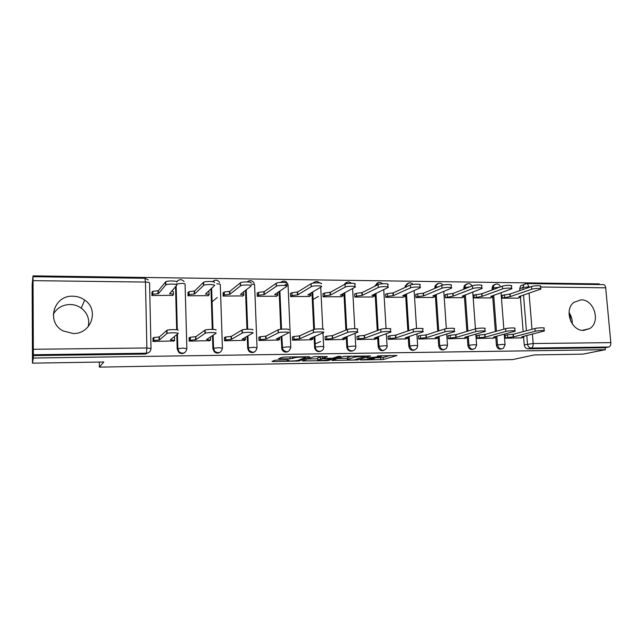 <?xml version="1.0" encoding="UTF-8"?>
<svg xmlns="http://www.w3.org/2000/svg" width="643" height="643" viewBox="0 0 643 643"><rect width="100%" height="100%" fill="white"/><g stroke="black" fill="none" stroke-linecap="round" stroke-linejoin="round"><path stroke-width="0.96" d="M360.546 359.967L383.268 359.509L397.012 355.507L377.361 355.925C380.72 355.909 381.974 356.101 381.13 356.511L367.113 357.934L370.489 358.022C373.8 358.006 375.046 358.191 374.242 358.585L360.546 359.967M583.715 330.406L589.711 328.589C601.012 321.998 594.06 299.22 580.975 299.847L573.869 302.363C563.67 309.773 571.185 331.209 583.715 330.406M572.23 323.847C572.463 319.748 571.402 315.994 569.039 312.594M73.23 333.516C91.362 334.151 99.528 309.701 84.675 300.048C81.163 297.564 77.216 296.286 72.844 296.214C53.666 295.105 45.814 322.328 63.094 330.928L73.23 333.516M88.195 326.724C89.795 319.233 87.488 313.028 81.267 308.118C77.916 305.763 74.162 304.557 69.999 304.501C62.467 304.742 56.881 308.013 53.248 314.306M277.254 360.056L274.738 360.297L271.981 361.43L273.42 361.615L298.939 360.972L309.878 356.897L308.511 356.696L284.608 357.066L281.98 357.331L278.507 358.754L290.081 358.786L294.526 357.805C296.536 357.018 307.547 356.865 305.168 357.661L297.998 360.353C296.118 361.093 285.412 361.27 287.566 360.514L288.691 360.08L287.284 359.887L277.254 360.056M298.939 360.972L298.915 360.008L298.939 360.972M605.336 349.688L582.912 354.14L534.237 354.936L512.6 359.598L99.4 367.121L103.78 361.993L32.463 363.158L33.364 358.038L605.336 349.688L605.159 347.75L608.808 347.019L531.359 348.056C529.189 347.839 527.903 346.513 527.493 344.069L526.802 335.517M331.997 360.393L357.749 359.951L370.657 355.933L344.029 356.359L331.997 360.393M326.162 360.699L302.339 360.908L313.374 356.841L316.01 356.576L327.367 356.624L322.601 358.304L323.895 358.497L332.97 358.135L338.081 356.383L340.83 356.343L328.694 360.45L326.162 360.699L326.138 360.168M32.463 363.158L32.15 284.753L33.026 275.879L599.244 283.909L599.3 284.576M33.364 358.038L33.026 275.879M605.159 347.75L528.072 348.811C525.918 348.602 524.64 347.276 524.23 344.849L523.619 337.278M523.169 331.627L520.42 297.339M519.874 290.596L519.721 288.675L522.928 287.542L523.804 284.672L525.677 283.659M603.375 284.632L603.536 284.632C604.709 284.849 605.433 285.91 605.69 287.815L610.826 342.623C610.898 345.026 610.231 346.489 608.808 347.019M502.722 295.217L502.062 295.209L502.296 298.191L518.194 298.087M506.041 335.196L505.157 335.196L505.39 338.218L521.369 337.848M477.765 335.413L476.921 335.421L477.146 338.475L493.502 338.105M474.598 294.968L473.971 294.96L474.188 297.974L490.464 297.87M448.822 335.646L448.01 335.654L448.219 338.74L464.977 338.363M445.816 294.711L445.205 294.703L445.414 297.757L462.084 297.653M419.164 335.879L418.4 335.887L418.593 339.014L435.761 338.62M416.326 294.446L415.748 294.446L415.949 297.532L433.02 297.42M388.782 336.12L388.059 336.128L388.243 339.295L405.829 338.893M386.121 294.181L385.575 294.181L385.76 297.307L403.249 297.187M357.645 336.369L356.961 336.369L357.13 339.576L375.158 339.166M355.169 293.907L354.655 293.899L354.823 297.066L372.747 296.945M325.72 336.619L325.077 336.627L325.237 339.874L343.724 339.448M323.445 293.626L322.955 293.626L323.116 296.825L341.489 296.704M292.983 336.876L292.388 336.884L292.533 340.171L311.493 339.737M290.909 293.337L290.459 293.337L290.604 296.576L309.444 296.447M259.394 337.141L258.848 337.149L258.976 340.477L278.435 340.026M257.546 293.039L257.128 293.039L257.256 296.327L276.586 296.19M224.921 337.414L224.431 337.414L224.552 340.798L244.509 340.332M223.306 292.742L223.041 296.061L242.877 295.917M217.221 297.5L211.917 301.929M189.54 337.696L189.106 337.696L189.203 341.12L209.698 340.637M188.166 292.428L187.925 295.796L208.284 295.635M153.203 337.985L152.905 341.449L173.956 340.943M152.094 292.107L151.869 295.523L172.774 295.338M184.654 352.645C182.716 353.915 180.787 353.867 178.875 352.485L177.187 349.036L176.809 334.593M176.68 329.73L175.539 286.649M219.898 352.372C217.832 353.505 215.919 353.256 214.151 351.625L212.889 348.602L212.479 335.614M212.278 329.393L210.976 288.771M254.298 352.034C252.048 353.087 250.103 352.613 248.471 350.62L247.668 348.184L247.217 336.193M246.96 329.256L245.505 290.266M287.887 351.665C285.339 352.661 283.354 351.914 281.931 349.43L281.071 336.522M280.758 329.264L279.15 291.408M320.664 351.271C317.738 352.203 315.737 351.134 314.66 348.064L314.065 336.699M313.72 329.473L311.951 292.316M352.653 350.877C349.487 351.721 347.525 350.419 346.77 346.995L346.231 336.779M345.886 330.1L343.933 293.079M383.871 350.483C380.809 351.255 378.912 349.969 378.172 346.609L377.61 336.795M377.256 330.598L375.134 293.722M414.349 350.081C411.383 350.813 409.535 349.535 408.811 346.247L408.225 336.755M407.863 330.96L405.572 294.293M405.146 287.413L406.063 286.915L406.239 285.396L409.044 282.872M444.104 349.688C441.219 350.387 439.426 349.117 438.711 345.886L438.092 336.691M437.73 331.217L435.287 294.799M434.861 288.361L434.813 287.678L435.793 287.268L436.139 285.267L438.719 283.274M473.168 349.302C470.363 349.969 468.602 348.715 467.895 345.532L467.332 337.615M467.324 337.527L467.252 336.594M466.882 331.41L464.399 296.664M464.391 296.544L464.302 295.258M463.868 289.189L463.788 288.016L464.817 287.606L465.355 285.235L467.686 283.659M501.548 348.924C498.815 349.575 497.095 348.329 496.396 345.187L495.809 337.471M495.359 331.539L492.739 297.042M492.2 289.937L492.08 288.353L493.165 287.943L493.88 285.291L495.97 284.037M99.4 367.121L99.327 362.065M569.987 314.081L570.59 320.913M177.54 280.862L176.632 281.602M280.975 282.076L280.436 282.438M313.888 282.381L312.731 283.225M345.958 282.711L343.884 284.817M377.216 283.057L374.756 286.288M407.694 283.402L405.315 285.822L405.138 287.333M437.425 283.756L435.166 285.685L434.813 287.678M466.44 284.11L464.318 285.653L463.788 288.016M494.772 284.463L492.795 285.701L492.08 288.353M33.356 355.611L145.374 354.076L148.863 352.493M523.466 284.793L520.597 285.822L519.721 288.675M374.202 357.886L383.156 357.532L390.293 355.418M337.688 358.489L347.509 358.328M354.14 359.935L366.317 356.093L355.121 356.978L347.566 359.413C346.762 359.815 348.056 360 351.448 359.976L354.14 359.935M347.477 357.781L351.617 356.021M322.995 358.73L320.415 358.77M317.746 358.818L307.555 358.987M317.803 359.992C315.44 360.747 326.089 360.562 328.034 359.815L330.743 358.89L322.995 358.81L317.803 359.992L317.722 358.28M322.521 356.752L320.327 357.002L320.423 359.067L320.327 357.002L317.706 357.942M303.544 357.138L304.557 356.752M502.087 295.442L510.148 293.988L510.357 296.592L502.279 298.022M517.535 298.312L520.661 297.227C521.127 296.889 520.517 296.704 518.813 296.664L540.691 289.141C542.668 288.144 534.421 288.249 531.721 289.254L510.357 296.592M510.148 293.988L531.504 286.545C534.196 285.524 542.435 285.428 540.466 286.432L540.65 288.651M520.468 338.081L523.868 337.189L521.754 336.811L544.187 331.024C546.196 330.277 537.902 330.47 535.169 331.241L513.524 336.884L507.6 337.454L507.399 334.826L513.315 334.247L534.944 328.501C537.677 327.713 545.963 327.52 543.962 328.284L544.163 330.671M505.173 335.421L507.399 334.826M505.382 338.041L507.6 337.454M513.524 336.884L513.315 334.247M473.987 295.193L481.961 293.722L482.154 296.359L474.18 297.813M489.829 298.095L492.771 297.026C493.261 296.672 492.61 296.471 490.81 296.431L511.651 288.836C513.717 287.807 505.173 287.879 502.553 288.916L482.154 296.359M481.961 293.722L502.344 286.175C504.956 285.122 513.5 285.05 511.434 286.103L511.611 288.321M445.221 294.944L447.223 294.148L453.09 293.457L453.275 296.118L445.406 297.588M461.473 297.878L464.222 296.825C464.736 296.447 464.045 296.238 462.14 296.19L481.88 288.53C484.042 287.453 475.185 287.501 472.661 288.578L453.275 296.118M453.09 293.457L472.452 285.797C474.984 284.704 483.833 284.672 481.679 285.757L481.84 287.984M492.634 338.339L495.841 337.454L493.607 337.053L514.995 331.233C517.093 330.454 508.509 330.631 505.848 331.426L485.184 337.125L479.26 337.704L479.067 335.051L484.983 334.464L505.639 328.645C508.291 327.842 516.876 327.665 514.778 328.46L514.963 330.864M476.937 335.654L479.067 335.051M477.13 338.298L479.26 337.704M485.184 337.125L484.983 334.464M464.142 338.596L467.139 337.728L464.785 337.302L485.071 331.45C487.265 330.639 478.36 330.799 475.796 331.619L456.152 337.382L450.237 337.961L450.052 335.276L455.967 334.681L475.587 328.806C478.151 327.97 487.056 327.809 484.862 328.637L485.039 331.057M448.026 335.887L450.052 335.276M448.211 338.564L450.237 337.961M456.152 337.382L455.967 334.681M415.764 294.695L417.661 293.883L423.52 293.176L423.697 295.876L417.829 296.568L415.933 297.371M432.434 297.661L434.981 296.616C435.52 296.222 434.789 295.997 432.779 295.949L451.37 288.209C453.628 287.099 444.426 287.108 441.998 288.225L423.697 295.876M423.52 293.176L441.813 285.412C444.233 284.278 453.428 284.278 451.177 285.404L451.33 287.646M385.591 294.43L387.367 293.602L393.219 292.895L393.387 295.619L387.528 296.327L385.752 297.138M402.687 297.436L405.042 296.399C405.604 295.989 404.817 295.756 402.695 295.7L420.08 287.887C422.435 286.738 412.87 286.706 410.555 287.863L393.387 295.619M393.219 292.895L410.379 285.01C412.685 283.836 422.25 283.876 419.895 285.05L420.04 287.292M354.663 294.164L356.326 293.321L362.17 292.597L362.322 295.362L356.479 296.077L354.815 296.905M372.217 297.203L374.355 296.182C374.941 295.748 374.113 295.499 371.863 295.442L387.978 287.558C390.438 286.368 380.479 286.296 378.293 287.493L362.322 295.362M362.17 292.597L378.124 284.608C380.31 283.386 390.261 283.475 387.809 284.68L387.938 286.939M434.965 338.861L437.754 338.009L435.255 337.559L454.392 331.667C456.683 330.824 447.432 330.968 444.972 331.812L426.413 337.639L420.506 338.226L420.329 335.501L426.237 334.907L444.771 328.959C447.231 328.099 456.482 327.97 454.191 328.822L454.36 331.258M418.416 336.12L420.329 335.501M418.585 338.837L420.506 338.226M426.413 337.639L426.237 334.907M405.074 339.142L407.646 338.29C408.217 337.985 407.437 337.824 405.299 337.816L422.917 331.892C425.312 331.024 415.691 331.137 413.345 332.013L395.935 337.896L390.036 338.499L389.875 335.742L395.775 335.132L413.16 329.128C415.507 328.235 425.127 328.123 422.732 329.015L422.893 331.466M388.067 336.369L389.875 335.742M388.235 339.11L390.036 338.499M395.935 337.896L395.775 335.132M374.443 339.424L376.79 338.588C377.385 338.266 376.557 338.097 374.29 338.089L390.639 332.126C393.13 331.225 383.107 331.314 380.889 332.222L364.702 338.17L358.81 338.773L358.657 335.984L364.541 335.373L380.72 329.296C382.939 328.372 392.953 328.292 390.462 329.208L390.606 331.675M356.969 336.619L358.657 335.984M357.122 339.4L358.81 338.773M364.702 338.17L364.541 335.373M322.971 293.891L324.522 293.023L330.333 292.3L330.478 295.097L324.659 295.812L323.107 296.672M340.991 296.962L342.92 295.957C343.523 295.507 342.639 295.241 340.26 295.177L355.04 287.22C357.596 285.99 347.268 285.87 345.187 287.099L330.478 295.097M313.037 299.461L318.43 296.439M330.333 292.3L345.034 284.182C347.107 282.92 357.436 283.065 354.88 284.302L355.008 286.577M343.057 339.705L345.154 338.893C345.789 338.548 344.897 338.371 342.51 338.363L357.5 332.367C360.088 331.434 349.696 331.499 347.59 332.423L332.672 338.443L326.789 339.054L326.668 336.225L332.527 335.614L347.429 329.457C349.535 328.509 359.927 328.46 357.339 329.409L357.476 331.892M325.093 336.884L326.652 336.233M315.158 343.82L320.624 341.578M325.229 339.697L326.789 339.054L326.668 336.225M332.672 338.443L332.527 335.614M290.467 293.618L291.938 292.694L297.685 291.994L297.813 294.824L292.067 295.523L290.596 296.431M308.978 296.72L310.722 295.708C311.276 295.241 310.32 294.976 307.852 294.912L321.299 286.834C323.654 285.613 313.342 285.444 311.26 286.674L297.813 294.824M297.685 291.994L311.116 283.708C313.197 282.454 323.509 282.647 321.154 283.885M310.866 340.002L312.787 339.183C313.35 338.837 312.385 338.652 309.91 338.644L323.55 332.584C325.937 331.659 315.56 331.684 313.446 332.608L299.815 338.732L293.947 339.351L293.819 336.482L299.686 335.855L313.302 329.602C315.416 328.661 325.792 328.645 323.397 329.586M292.396 337.149L293.819 336.482M292.525 339.994L293.947 339.351M299.815 338.732L299.686 335.855M257.136 293.337L258.518 292.364L264.201 291.681L264.313 294.55L258.631 295.225L257.248 296.182M276.152 296.471L277.72 295.442C278.186 294.976 277.149 294.703 274.609 294.631L286.649 286.432C288.779 285.219 278.483 285.01 276.402 286.231L264.313 294.55M264.201 291.681L276.273 283.225C278.355 281.98 288.643 282.213 286.521 283.442M277.752 292.332L277.704 295.033M277.856 340.308L279.584 339.472C280.059 339.126 279.014 338.941 276.458 338.933L288.683 332.801C290.837 331.884 280.477 331.884 278.363 332.801L266.106 339.022L260.254 339.649L260.142 336.747L265.985 336.112L278.234 329.755C280.348 328.814 290.7 328.83 288.546 329.771M258.864 337.422L260.142 336.747M258.976 340.308L260.254 339.649M266.106 339.022L265.985 336.112M222.936 293.047L224.214 292.018L229.832 291.351L229.929 294.261L224.311 294.92L223.033 295.933M242.475 296.214L243.866 295.177C244.236 294.695 243.118 294.422 240.498 294.349L251.059 286.031C252.94 284.817 242.66 284.56 240.578 285.773L229.929 294.261M229.832 291.351L240.466 282.727C242.548 281.497 252.828 281.771 250.939 282.992M243.496 291.801L243.85 294.807M243.986 340.613L245.513 339.777C245.899 339.424 244.774 339.239 242.138 339.231L252.852 333.026C254.765 332.126 244.412 332.085 242.307 333.002L231.504 339.319L225.677 339.954L225.58 337.012L231.4 336.369L242.194 329.907C244.3 328.975 254.644 329.023 252.731 329.955M224.447 337.712L225.58 337.012M224.544 340.637L225.677 339.954M231.504 339.319L231.4 336.369M187.836 292.758L188.994 291.665L194.548 291.022L194.636 293.972L189.074 294.607L187.917 295.684M207.922 295.949L209.12 294.896C209.393 294.414 208.179 294.132 205.479 294.06L214.473 285.605C216.12 284.399 205.824 284.11 203.751 285.307L194.636 293.972M194.548 291.022L203.654 282.221C205.728 280.999 216.016 281.312 214.376 282.534M208.131 291.351L209.023 291.978L209.104 294.582M209.232 340.935L210.542 340.091L206.548 339.536L216.024 333.259C217.688 332.359 207.327 332.302 205.23 333.203L195.978 339.625L190.175 340.268L190.095 337.286L195.89 336.643L205.133 330.068C207.231 329.144 217.583 329.224 215.919 330.14M189.114 338.009L190.095 337.286M210.494 336.924L210.534 339.858M177.347 338.773L177.54 338.274M189.203 340.967L190.175 340.268M195.978 339.625L195.89 336.643M151.796 292.477L152.825 291.303L158.323 290.684L158.395 293.666L152.889 294.285L151.869 295.434M172.453 295.684L173.441 294.615C173.618 294.116 172.316 293.835 169.535 293.763L176.865 285.171C178.264 283.973 167.944 283.643 165.87 284.833L158.395 293.666M158.323 290.684L165.79 281.698C167.863 280.493 178.175 280.838 176.785 282.06M171.713 290.925L173.369 291.657L173.433 294.349M173.546 341.264L174.639 340.404L170.355 339.85L178.151 333.5C179.566 332.608 169.173 332.519 167.084 333.412L159.488 339.938L153.717 340.589L153.645 337.567L159.416 336.916L167.003 330.237C169.093 329.32 179.477 329.425 178.063 330.333M152.841 338.322L153.645 337.567M173.843 337.004L174.558 337.406L174.631 340.211M152.905 341.32L153.717 340.589M159.488 339.938L159.416 336.916M33.581 349.286L146.885 347.976L145.455 282.06C148.3 282.148 149.666 282.462 149.562 282.992L151.017 348.337M148.268 279.906L144.876 278.266L145.455 282.06L33.299 280.653M524.23 344.849L533.168 343.523L610.826 342.623M526.416 330.767L523.523 294.976M523.08 289.479L522.928 287.542L528.538 286.85L528.602 287.558M529.052 293.112L532.002 329.28M532.396 334.087L533.168 343.523C533.232 346.006 532.629 347.517 531.359 348.056L528.072 348.811M605.69 287.815L540.514 287.003M530.555 286.874L528.538 286.85C528.305 284.881 527.662 283.788 526.601 283.571L526.424 283.571M177.187 349.036L177.613 348.731L177.227 334.256M177.106 329.795L175.957 286.191M176.11 284.029L181.278 283.378C184.027 283.467 185.288 283.772 185.08 284.286L186.872 348.426M212.889 348.602L213.396 348.305L212.986 335.276M212.793 329.409L211.483 288.321M216.771 283.812C219.432 283.901 220.613 284.198 220.3 284.704L222.414 347.967M247.668 348.184L248.254 347.887L247.804 335.863M247.555 329.232L246.084 289.824M251.341 284.238C253.929 284.319 255.022 284.608 254.62 285.114L257.039 347.525M281.546 347.775L282.213 347.477L281.73 336.201M281.433 329.192L279.801 290.974M285.034 284.648C287.542 284.728 288.554 285.018 288.064 285.516L290.773 347.091M314.572 347.381L315.311 347.083L314.805 336.377M314.467 329.304L312.675 291.89M320.728 287.172L322.786 329.007M322.971 332.833L323.646 346.673M346.77 346.995L347.582 346.698L347.043 336.466M346.69 329.763L344.728 292.661M378.172 346.609L379.048 346.328L378.478 336.482M378.124 330.269L375.994 293.312M408.811 346.247L409.744 345.958L409.157 336.45M408.787 330.639L406.497 293.891M406.063 286.995L406.738 286.682M438.711 345.886L439.708 345.596L439.089 336.385M438.719 330.904L436.267 294.398M435.833 287.943L435.793 287.268L438.864 286.657M467.895 345.532L468.948 345.251L468.305 336.289M467.927 331.097L465.339 294.864M464.897 288.787L464.817 287.606L469.647 286.907M496.396 345.187L497.497 344.913L496.83 336.185M496.452 331.233L493.72 295.29M493.285 289.535L493.165 287.943L499.386 287.268M503.461 348.136C500.503 349.647 498.51 348.57 497.497 344.913L503.139 344.359L505.052 344.72L503.461 348.136M475.298 348.265C472.219 350.146 470.105 349.141 468.948 345.251L474.574 344.696L476.616 345.074L475.298 348.265M446.499 348.281C443.332 350.668 441.066 349.768 439.708 345.596L445.326 345.034L447.488 345.436L446.499 348.281M417.026 348.144C413.827 351.199 411.399 350.467 409.744 345.958L415.354 345.387L417.653 345.813L417.026 348.144M386.805 347.791C383.702 351.721 381.114 351.231 379.048 346.328L384.643 345.749C386.861 345.749 387.673 345.902 387.086 346.199L386.805 347.791M375.616 285.862L378.647 282.47M355.716 347.236C355.499 352.356 347.646 351.858 347.582 346.698L353.152 346.119C355.499 346.119 356.367 346.28 355.756 346.593L355.716 347.236M344.68 284.375L347.477 282.06M323.662 346.987C324.144 352.155 316.219 352.935 315.4 347.767L315.311 347.083L320.865 346.497C323.325 346.497 324.257 346.665 323.662 346.987M313.157 283.153L315.528 281.642M290.781 347.381C289.117 352.501 286.392 353.087 282.599 349.141L282.213 347.477L287.743 346.882C290.274 346.89 291.287 347.051 290.781 347.381M280.621 282.422L282.751 281.208M257.047 347.783C255.713 352.605 253.053 353.457 249.066 350.331L248.391 347.831L253.76 347.284L257.047 347.783M247.081 281.907L249.122 280.774M222.422 348.193C221.313 352.766 218.724 353.811 214.658 351.335L213.572 348.225L218.869 347.694L222.422 348.193M212.471 281.578L214.601 280.332M186.88 348.619C185.915 352.983 183.392 354.172 179.301 352.187L177.822 348.627L183.046 348.112L186.88 348.619M176.656 281.61L179.148 279.882M145.374 354.076L146.347 353.232L33.508 354.751M151.025 348.49C150.8 351.327 149.24 352.911 146.347 353.232L146.885 347.976L151.025 348.49M33.203 276.715L144.828 278.266M383.156 357.532L383.268 359.509M380.616 357.781L380.728 359.759M357.709 359.196L357.749 359.951M333.203 359.992L333.235 360.578M355.065 355.965L355.121 356.978M347.533 357.363L347.638 359.389M303.641 360.426L303.673 361.093M322.505 356.471L322.601 358.304M328.645 359.606L328.694 360.45M287.534 359.887L287.566 360.514M294.422 356.913L294.462 357.829M292.597 356.937L292.669 358.529M290.009 356.986L290.081 358.786M279.922 358.175L279.962 358.955M296.415 360.667L296.439 361.213M273.388 360.852L273.42 361.615M509.883 293.988L510.084 296.592M504.281 294.671L504.482 297.259M531.504 286.545L531.721 289.254M513.259 336.884L513.05 334.247M535.169 331.241L534.944 328.501M481.687 293.722L481.88 296.359M476.085 294.414L476.278 297.034M502.344 286.175L502.553 288.916M452.809 293.449L452.993 296.118M447.223 294.148L447.407 296.809M472.452 285.797L472.661 288.578M484.902 337.133L484.709 334.464M505.848 331.426L505.639 328.645M455.871 337.382L455.678 334.681M475.796 331.619L475.587 328.806M423.231 293.176L423.407 295.868M417.661 293.883L417.829 296.568M441.813 285.412L441.998 288.225M392.929 292.886L393.09 295.619M387.367 293.602L387.528 296.327M410.379 285.01L410.555 287.863M361.864 292.597L362.017 295.362M356.326 293.321L356.479 296.077M378.124 284.608L378.293 287.493M426.124 337.639L425.947 334.907M444.972 331.812L444.771 328.959M395.638 337.905L395.477 335.14M413.345 332.013L413.16 329.128M364.396 338.17L364.243 335.373M380.889 332.222L380.72 329.296M330.028 292.3L330.164 295.097M324.506 293.031L324.643 295.82M345.026 284.182L345.178 287.108L345.034 284.182M332.359 338.451L332.214 335.614M347.574 332.431L347.421 329.465L347.59 332.423M297.371 291.986L297.5 294.824M310.601 293.112L310.706 295.258M291.874 292.734L292.002 295.563M311.035 283.756L311.18 286.722M312.771 338.853L312.699 337.294M299.493 338.732L299.365 335.863M313.366 332.648L313.221 329.642M263.871 291.673L263.984 294.542M258.398 292.428L258.51 295.29M276.128 283.314L276.257 286.32M279.576 339.174L279.496 337.294M265.776 339.022L265.655 336.112M278.218 332.865L278.089 329.819M229.495 291.351L229.599 294.261M224.053 292.115L224.15 295.016M240.265 282.864L240.378 285.902M245.505 339.512L245.417 337.197M231.167 339.319L231.062 336.377M242.098 333.098L241.985 330.004M194.21 291.022L194.29 293.964M188.793 291.793L188.881 294.735M203.397 282.398L203.493 285.476M195.633 339.633L195.544 336.643M204.964 333.331L204.868 330.197M157.969 290.676L158.041 293.666M152.592 291.464L152.664 294.446M165.492 281.915L165.572 285.042M159.134 339.946L159.062 336.916M166.778 333.572L166.698 330.398M582.429 330.341L589.711 328.589M81.267 308.118L84.675 300.048M492.795 285.701L493.88 285.291C496.717 283.153 498.936 283.667 500.527 286.85M501.034 292.669L503.855 329.152M504.241 334.175L505.036 344.463M464.318 285.653L465.355 285.235C467.895 282.832 470.146 283.073 472.091 285.942M435.166 285.685L436.139 285.267C438.373 282.574 440.64 282.51 442.923 285.074M405.315 285.822L406.239 285.396C408.201 282.325 410.483 281.988 413.095 284.375M374.789 286.055L375.649 285.621C377.304 282.108 379.619 281.489 382.593 283.772M314.66 348.064L315.4 347.767L314.837 336.369M281.931 349.43L282.599 349.141L281.819 336.152M248.471 350.62L249.066 350.331L248.391 347.831L247.933 335.791M214.151 351.625L214.658 351.335L213.572 348.225L213.154 335.164M178.875 352.485L179.301 352.187L177.822 348.627L177.436 334.087M472.75 292.035L475.434 328.854M475.812 334.127L476.592 344.809M443.791 291.327L446.338 328.629M446.708 334.038L447.464 345.154M414.132 290.523L416.551 328.549M416.889 333.894L417.637 345.516M383.75 289.591L386.049 328.573M386.347 333.661L387.07 345.894M351.416 283.266C348.916 281.24 346.722 281.578 344.825 284.294M352.613 288.498L354.791 328.702M355.04 333.331L355.74 346.272M314.499 329.304L312.707 291.874M319.619 282.936C317.505 280.983 315.424 281.047 313.358 283.113M281.521 329.192L279.89 290.917M287.903 284.519C286.368 280.878 284.013 280.171 280.838 282.414M247.692 329.224L246.213 289.728M254.242 283.475C252.482 280.332 250.167 279.818 247.298 281.907M212.97 329.409L211.643 288.168M219.641 282.502C217.631 279.721 215.309 279.424 212.672 281.602M177.323 329.835L176.158 285.966M184.115 281.61C181.656 278.99 179.22 279.046 176.817 281.755M520.597 285.822L526.601 283.571L603.536 284.632M374.186 357.612L374.218 358.207M381.074 355.555L381.106 356.109M347.461 357.387L347.566 359.413M294.486 356.913L294.526 357.805M292.573 356.945L292.645 358.537M520.565 295.981L520.637 296.857M523.852 336.924L523.796 336.289M492.667 295.667L492.739 296.64M464.109 295.33L464.19 296.415M495.817 337.173L495.769 336.474M467.123 337.43L467.067 336.651M434.877 294.968L434.957 296.19M404.921 294.582L405.01 295.957M374.242 294.156L374.33 295.724M437.73 337.696L437.674 336.819M407.622 337.969L407.558 336.972M376.774 338.25L376.71 337.117M324.522 293.023L324.659 295.812M342.799 293.674L342.888 295.483M345.154 338.539L345.082 337.229M291.938 292.694L292.067 295.523M311.116 283.708L311.26 286.674M294.02 339.319L293.891 336.458M313.446 332.608L313.302 329.602M258.518 292.364L258.631 295.225M276.273 283.225L276.402 286.231M260.375 339.592L260.262 336.691M278.363 332.801L278.234 329.755M224.214 292.018L224.311 294.92M240.466 282.727L240.578 285.773M225.838 339.882L225.741 336.94M242.307 333.002L242.194 329.907M188.994 291.665L189.074 294.607M203.654 282.221L203.751 285.307M190.376 340.171L190.288 337.189M205.23 333.203L205.133 330.068M152.825 291.303L152.889 294.285M165.79 281.698L165.87 284.833M153.942 340.469L153.878 337.446M167.084 333.412L167.003 330.237"/></g></svg>
